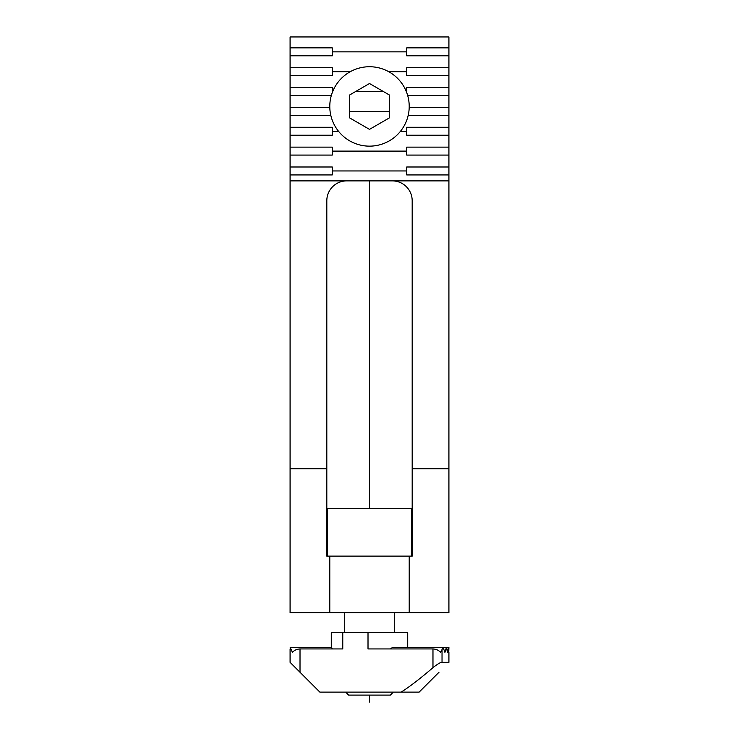 <?xml version="1.0" encoding="UTF-8"?>
<svg xmlns="http://www.w3.org/2000/svg" width="739" height="739" viewBox="0 0 739 739"><rect width="100%" height="100%" fill="white"/><g stroke="black" fill="none" stroke-linecap="round" stroke-linejoin="round"><path stroke-width="1.11" d="M448.915 47.869L448.915 55.813L406.727 55.813L406.727 47.869L448.915 47.869L448.915 36.95L290.085 36.95L290.085 612.705L409.212 612.705L409.212 556.125L412.186 556.125L412.186 200.74A19.851 19.851 0 0 0 392.335 180.889M290.085 468.766L326.814 468.766L326.814 556.125L329.788 556.125L329.788 612.705M409.212 612.705L448.915 612.705L448.915 468.766L412.186 468.766M290.085 55.813L332.273 55.813L332.273 47.869L290.085 47.869M448.915 55.813L448.915 180.889L290.085 180.889M448.915 75.664L406.727 75.664L406.727 67.72L448.915 67.72M406.727 92.624L406.727 87.581L448.915 87.581M407.679 95.516L448.915 95.516M409.194 107.432L448.915 107.432M408.187 115.376L448.915 115.376M448.915 135.228L406.727 135.228L406.727 127.284L448.915 127.284M448.915 155.079L406.727 155.079L406.727 147.135L448.915 147.135M448.915 174.931L406.727 174.931L406.727 166.996L448.915 166.996M290.085 174.931L332.273 174.931L332.273 166.996L290.085 166.996M290.085 155.079L332.273 155.079L332.273 147.135L290.085 147.135M290.085 135.228L332.273 135.228L332.273 127.284L290.085 127.284M290.085 115.376L330.813 115.376M290.085 107.432L329.806 107.432M290.085 95.516L331.321 95.516M290.085 87.581L332.273 87.581L332.273 92.624M290.085 75.664L332.273 75.664L332.273 67.72L290.085 67.72M326.814 468.766L326.814 200.74A19.851 19.851 0 0 1 346.665 180.889M409.212 556.125L329.788 556.125M448.915 468.766L448.915 180.889M369.5 146.146A39.712 39.712 0 0 1 329.788 106.434A39.712 39.712 0 0 1 369.5 66.732A39.712 39.712 0 0 1 409.212 106.434A39.712 39.712 0 0 1 369.5 146.146M389.351 94.98L369.5 83.516L349.649 94.98L349.649 117.898L369.5 129.362L389.351 117.898L389.351 94.98M393.324 692.12L390.349 695.103L348.651 695.103L345.676 692.12M344.679 612.705L344.679 632.566M394.321 612.705L394.321 632.566M411.688 556.125L411.688 508.478L327.312 508.478L327.312 556.125M390.349 695.103L348.651 695.103M332.208 648.944L331.691 647.456L290.196 647.456L292.468 652.417C294.196 650.274 296.708 649.119 300.016 648.944L300.016 672.268L290.085 662.338L319.867 692.12L419.133 692.12L438.984 672.268M401.166 692.12C409.424 686.91 420.02 678.753 432.971 667.668C437.645 663.945 440.666 662.172 442.033 662.338L448.915 662.338L448.915 652.417M300.016 648.944L342.767 648.944L342.767 632.566L407.716 632.566L407.716 647.456M368.013 632.566L368.013 648.944L432.971 648.944C436.269 649.119 438.781 650.274 440.509 652.417L443.123 647.456L444.933 652.417L446.393 647.456L447.511 652.417L448.296 647.456L448.758 652.417L448.915 647.456L392.483 647.456L390.451 648.944M331.284 632.566L331.284 647.456L331.284 632.566L342.767 632.566M290.085 648.944L290.085 662.338L290.085 648.944M332.273 170.958L406.727 170.958M332.273 151.107L406.727 151.107M332.273 131.256L338.499 131.256M400.501 131.256L406.727 131.256M349.649 111.404L389.351 111.404M355.579 91.544L383.421 91.544M332.273 71.692L350.277 71.692M388.723 71.692L406.727 71.692M332.273 51.841L406.727 51.841M369.5 695.103L369.5 702.05L369.5 695.103M369.5 508.478L369.5 180.889M432.971 667.668L432.971 648.944M442.033 662.338L442.033 650.006"/></g></svg>
